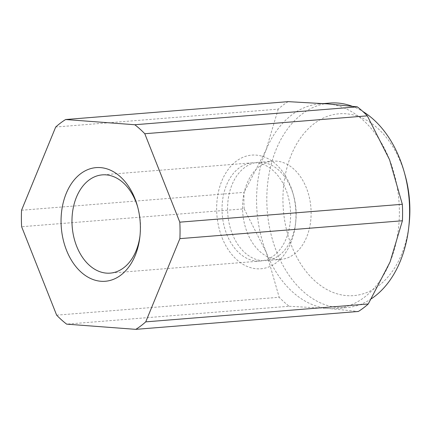 <?xml version="1.0" encoding="UTF-8"?>
<svg xmlns="http://www.w3.org/2000/svg" width="431" height="431" viewBox="0 0 431 431"><rect width="100%" height="100%" fill="white"/><g stroke="black" fill="none" stroke-linecap="round" stroke-linejoin="round"><path stroke-width="0.32" stroke-dasharray="2.15 1.62" d="M371.452 298.71A102.621 71.158 85.4 0 1 346.432 307.648A102.621 71.158 85.4 0 1 276.632 251.849A102.621 71.158 85.4 0 1 276.12 149.541A102.621 71.158 85.4 0 1 329.99 103.063M389.554 159.685A102.621 71.158 85.4 0 1 390.066 261.989A102.621 71.158 85.4 0 1 336.196 308.467A102.621 71.158 85.4 0 1 328.487 308.483A102.621 71.158 85.4 0 1 266.396 252.674A102.621 71.158 85.4 0 1 265.884 150.365A102.621 71.158 85.4 0 1 319.754 103.887A102.621 71.158 85.4 0 1 327.463 103.871A102.621 71.158 85.4 0 1 389.554 159.685M409.062 224.546A91.216 63.249 85.4 0 1 358.102 295.046A91.216 63.249 85.4 0 1 291.663 246.026A91.216 63.249 85.4 0 1 314.274 123.552A91.216 63.249 85.4 0 1 401.137 163.371A91.216 63.249 85.4 0 1 405.086 175.099M140 235.741A49.285 34.173 -94.6 0 0 140.123 234.723A49.285 34.173 -94.6 0 0 137.974 208.001A49.285 34.173 -94.6 0 0 137.688 207.015M226.744 234.265A49.285 34.173 -94.6 0 0 260.265 261.062A49.285 34.173 -94.6 0 0 285.893 189.608A49.285 34.173 -94.6 0 0 252.372 162.81A49.285 34.173 -94.6 0 0 226.744 234.265M232.293 233.823A49.285 34.173 -94.6 0 0 265.814 260.62A49.285 34.173 -94.6 0 0 295.72 222.213A49.285 34.173 -94.6 0 0 293.576 195.496A49.285 34.173 -94.6 0 0 291.442 189.161A49.285 34.173 -94.6 0 0 257.916 162.363A49.285 34.173 -94.6 0 0 232.293 233.823M222.105 237.767A57.011 39.533 -94.6 0 0 263.632 268.405A57.011 39.533 -94.6 0 0 295.477 224.341A57.011 39.533 -94.6 0 0 292.994 193.438A57.011 39.533 -94.6 0 0 290.526 186.106A57.011 39.533 -94.6 0 0 236.236 161.221A57.011 39.533 -94.6 0 0 222.105 237.767M247.254 232.616A49.285 34.173 -94.6 0 0 280.775 259.419A49.285 34.173 -94.6 0 0 306.403 187.959A49.285 34.173 -94.6 0 0 272.877 161.162A49.285 34.173 -94.6 0 0 247.254 232.616M21.55 210.236L244.081 192.355A114.021 79.062 -94.6 0 0 244.161 208.836L21.631 226.722M56.644 315.153L279.175 297.266A114.021 79.062 -94.6 0 0 289.179 306.258L66.649 324.144M288.156 101.646A114.021 79.062 -94.6 0 0 278.232 109.135L55.701 127.021M289.179 306.258L328.487 308.483L358.344 311.473M278.232 109.135L265.884 150.365L244.081 192.355M244.161 208.836L266.396 252.674L279.175 297.266M352.014 106.198A102.621 71.158 85.4 0 1 362.816 111.457M336.196 308.467L346.432 307.648M137.974 208.001L137.397 205.943M140.123 234.723L139.881 236.845M260.265 261.062L110.212 273.125M293.576 195.496L292.994 193.438M295.72 222.213L295.477 224.341M280.775 259.419L265.814 260.62M272.877 161.162L257.916 162.363M252.372 162.81L102.319 174.867M319.754 103.887L323.536 103.585"/><path stroke-width="0.65" d="M362.816 111.457A102.621 71.158 85.4 0 1 399.79 158.861A102.621 71.158 85.4 0 1 404.235 172.055A102.621 71.158 85.4 0 1 408.707 227.681A102.621 71.158 85.4 0 1 371.452 298.71M404.235 172.055L405.086 175.099A91.216 63.249 85.4 0 1 409.062 224.546L408.707 227.681M137.688 207.015A49.285 34.173 -94.6 0 0 135.84 201.665A49.285 34.173 -94.6 0 0 102.319 174.867A49.285 34.173 -94.6 0 0 76.691 246.327A49.285 34.173 -94.6 0 0 110.212 273.125A49.285 34.173 -94.6 0 0 140 235.741M134.93 198.61A57.011 39.533 85.4 0 1 137.397 205.943A57.011 39.533 85.4 0 1 139.881 236.845A57.011 39.533 85.4 0 1 108.03 280.91A57.011 39.533 85.4 0 1 66.509 250.271A57.011 39.533 85.4 0 1 80.635 173.725A57.011 39.533 85.4 0 1 134.93 198.61M135.813 329.354L358.344 311.473A114.021 79.062 -94.6 0 0 368.263 303.979L145.732 321.865A114.021 79.062 85.4 0 1 135.813 329.354L66.649 324.144A114.021 79.062 85.4 0 1 56.644 315.153L21.631 226.722A114.021 79.062 85.4 0 1 21.55 210.236L55.701 127.021A114.021 79.062 85.4 0 1 65.625 119.527L288.156 101.646L327.463 103.871L357.315 106.856L134.784 124.742A114.021 79.062 85.4 0 1 144.789 133.734L367.32 115.847A114.021 79.062 -94.6 0 0 357.315 106.856M402.333 204.278L179.802 222.164A114.021 79.062 85.4 0 1 179.883 238.645L402.414 220.764A114.021 79.062 -94.6 0 0 402.333 204.278L389.554 159.685L367.32 115.847M134.784 124.742L65.625 119.527M179.802 222.164L144.789 133.734M368.263 303.979L390.066 261.989L402.414 220.764M145.732 321.865L179.883 238.645M323.536 103.585L329.99 103.063A102.621 71.158 85.4 0 1 352.014 106.198"/></g></svg>
